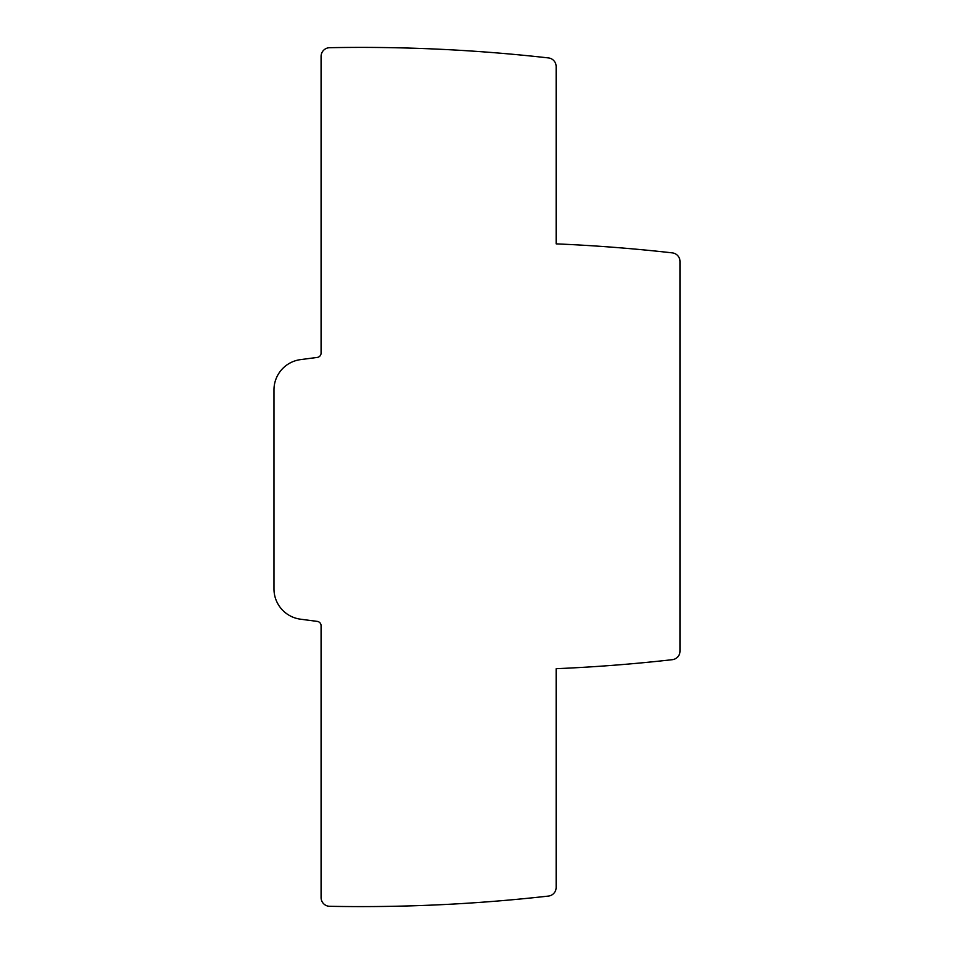 <?xml version="1.0" encoding="UTF-8"?>
<svg xmlns="http://www.w3.org/2000/svg" width="954" height="954" viewBox="0 0 954 954"><rect width="100%" height="100%" fill="white"/><g stroke="black" fill="none" stroke-linecap="round" stroke-linejoin="round"><path stroke-width="1.43" d="M321.081 56.417L321.081 353.087A4.365 4.365 0 0 1 317.288 357.416L300.522 359.622A30.528 30.528 0 0 0 273.977 389.888L273.977 588.928A30.528 30.528 0 0 0 300.522 619.194L317.288 621.4A4.365 4.365 0 0 1 321.081 625.729L321.081 897.583A8.717 8.717 0 0 0 329.643 906.3A1671.563 1671.563 0 0 0 548.419 896.08A8.717 8.717 0 0 0 556.158 887.411L556.158 668.694A1671.563 1671.563 0 0 0 672.272 659.691A8.717 8.717 0 0 0 680.023 651.022L680.023 261.539A8.717 8.717 0 0 0 672.272 252.87A1671.563 1671.563 0 0 0 556.158 243.866L556.158 66.589A8.717 8.717 0 0 0 548.419 57.92A1671.563 1671.563 0 0 0 329.643 47.7A8.717 8.717 0 0 0 321.081 56.417"/></g></svg>
